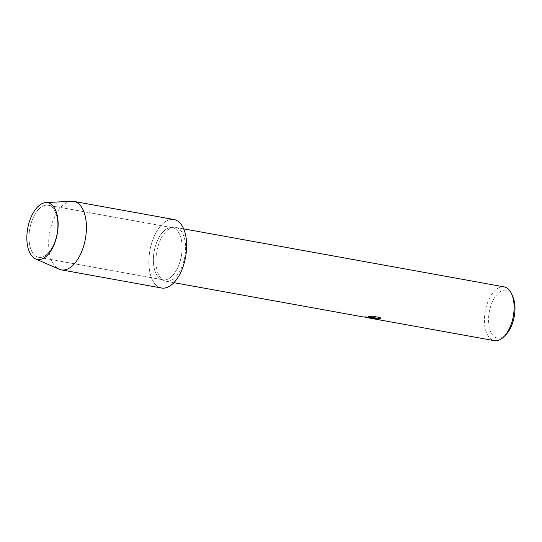 <?xml version="1.0" encoding="UTF-8"?>
<svg xmlns="http://www.w3.org/2000/svg" width="542" height="542" viewBox="0 0 542 542"><rect width="100%" height="100%" fill="white"/><g stroke="black" fill="none" stroke-linecap="round" stroke-linejoin="round"><path stroke-width="0.41" stroke-dasharray="2.71 2.03" d="M40.765 257.382A26.477 13.794 -79.7 0 0 57.262 231.732A26.477 13.794 -79.7 0 0 48.082 205.208A26.477 13.794 -79.7 0 0 45.975 205.133A26.477 13.794 -79.7 0 0 29.478 230.784A26.477 13.794 -79.7 0 0 38.658 257.315A26.477 13.794 -79.7 0 0 40.765 257.382A26.477 13.794 -79.7 0 0 57.262 231.732A26.477 13.794 -79.7 0 0 48.082 205.208A26.477 13.794 -79.7 0 0 45.975 205.133A26.477 13.794 -79.7 0 0 29.478 230.784A26.477 13.794 -79.7 0 0 38.658 257.315A26.477 13.794 -79.7 0 0 40.765 257.382M165.141 279.896A26.477 13.794 -79.7 0 0 181.645 254.245A26.477 13.794 -79.7 0 0 172.464 227.715A26.477 13.794 -79.7 0 0 170.357 227.647A26.477 13.794 -79.7 0 0 153.86 253.297A26.477 13.794 -79.7 0 0 163.034 279.821A26.477 13.794 -79.7 0 0 165.141 279.896A26.477 13.794 -79.7 0 0 181.645 254.245A26.477 13.794 -79.7 0 0 172.464 227.715A26.477 13.794 -79.7 0 0 170.357 227.647A26.477 13.794 -79.7 0 0 153.86 253.297A26.477 13.794 -79.7 0 0 163.034 279.821A26.477 13.794 -79.7 0 0 165.141 279.896M168.067 281.291A27.344 14.248 -79.7 0 0 185.107 254.801A27.344 14.248 -79.7 0 0 175.635 227.41A27.344 14.248 -79.7 0 0 173.454 227.335A27.344 14.248 -79.7 0 0 156.414 253.825A27.344 14.248 -79.7 0 0 165.893 281.217A27.344 14.248 -79.7 0 0 168.067 281.291M504.141 286.86A27.344 14.248 -79.7 0 0 501.967 286.793A27.344 14.248 -79.7 0 0 484.927 313.276A27.344 14.248 -79.7 0 0 494.406 340.674M512.84 296.616A24.356 12.69 -79.7 0 0 504.175 290.187A24.356 12.69 -79.7 0 0 488.776 315.613A24.356 12.69 -79.7 0 0 499.378 338.255A24.356 12.69 -79.7 0 0 505.964 334.59M371.345 318.35L374.109 318.804A27.29 14.221 -79.7 0 0 374.901 318.994A27.29 14.221 -79.7 0 0 375.45 319.075L373.607 318.621M380.897 318.737L380.166 317.504L372.002 316.074M373.648 317.788L371.053 318.276M375.057 317.544L365.599 316.704L363.181 316.867L366.778 317.524M372.008 316.027L368.614 316.379M363.831 316.792L363.215 316.928M365.261 317.253L363.824 316.846M173.948 219.524A34.796 18.13 -79.7 0 0 171.177 219.435A34.796 18.13 -79.7 0 0 149.91 250.54A34.796 18.13 -79.7 0 0 158.928 287.131M71.517 201.251A34.796 18.13 -79.7 0 0 70.968 201.299A34.796 18.13 -79.7 0 0 49.613 232.911A34.796 18.13 -79.7 0 0 59.214 269.225M171.177 219.435A34.796 18.13 -79.7 0 0 149.49 253.148A34.796 18.13 -79.7 0 0 161.55 288.012M48.082 205.208L172.464 227.715L48.082 205.208M175.635 227.41L183.657 228.859M374.007 318.832L374.901 318.994M165.893 281.217L173.914 282.673M38.658 257.315L163.034 279.821L38.658 257.315"/><path stroke-width="0.81" d="M39.647 259.55A28.834 15.02 -79.7 0 0 57.879 229.456A28.834 15.02 -79.7 0 0 45.332 202.647A28.834 15.02 -79.7 0 0 27.1 232.748A28.834 15.02 -79.7 0 0 39.647 259.55A28.834 15.02 -79.7 0 0 57.831 229.869A28.834 15.02 -79.7 0 0 45.779 202.613A28.834 15.02 -79.7 0 0 45.332 202.647A28.834 15.02 -79.7 0 0 27.635 228.839A28.834 15.02 -79.7 0 0 35.589 258.934A28.834 15.02 -79.7 0 0 39.647 259.55M158.928 287.131A34.796 18.13 -79.7 0 0 164.321 288.107A34.796 18.13 -79.7 0 0 186.319 251.779A34.796 18.13 -79.7 0 0 171.177 219.435M374.095 318.852L371.033 318.296L373.641 317.836L365.261 317.253M173.914 282.673L363.215 316.928L375.05 317.598L368.445 316.399L372.002 316.074L380.159 317.551L380.891 318.784L375.267 318.323L373.594 318.649L375.443 319.123A27.344 14.248 100.3 0 1 374.888 319.042L494.406 340.674A27.344 14.248 -79.7 0 0 496.58 340.749A27.344 14.248 -79.7 0 0 503.972 336.629A27.344 14.248 -79.7 0 0 511.689 294.008A27.344 14.248 -79.7 0 0 504.141 286.86L183.657 228.859M503.972 336.629L505.964 334.59A24.356 12.69 -79.7 0 0 512.84 296.616L511.689 294.008M373.607 318.621L378.221 318.215L380.891 318.784M374.888 319.042A27.344 14.248 100.3 0 1 374.109 318.859M363.54 316.941L373.641 317.836M371.053 318.276L374.007 318.832M368.614 316.379L375.05 317.598M35.589 258.934L59.214 269.225A34.796 18.13 -79.7 0 0 61.341 269.875A34.796 18.13 -79.7 0 0 64.112 269.97A34.796 18.13 -79.7 0 0 85.799 236.258A34.796 18.13 -79.7 0 0 73.739 201.394A34.796 18.13 -79.7 0 0 71.517 201.251L45.779 202.613M61.341 269.875L161.55 288.012A34.796 18.13 -79.7 0 0 164.321 288.107A34.796 18.13 -79.7 0 0 186.008 254.394A34.796 18.13 -79.7 0 0 173.948 219.524L73.739 201.394M366.765 317.571L371.345 318.405"/></g></svg>

